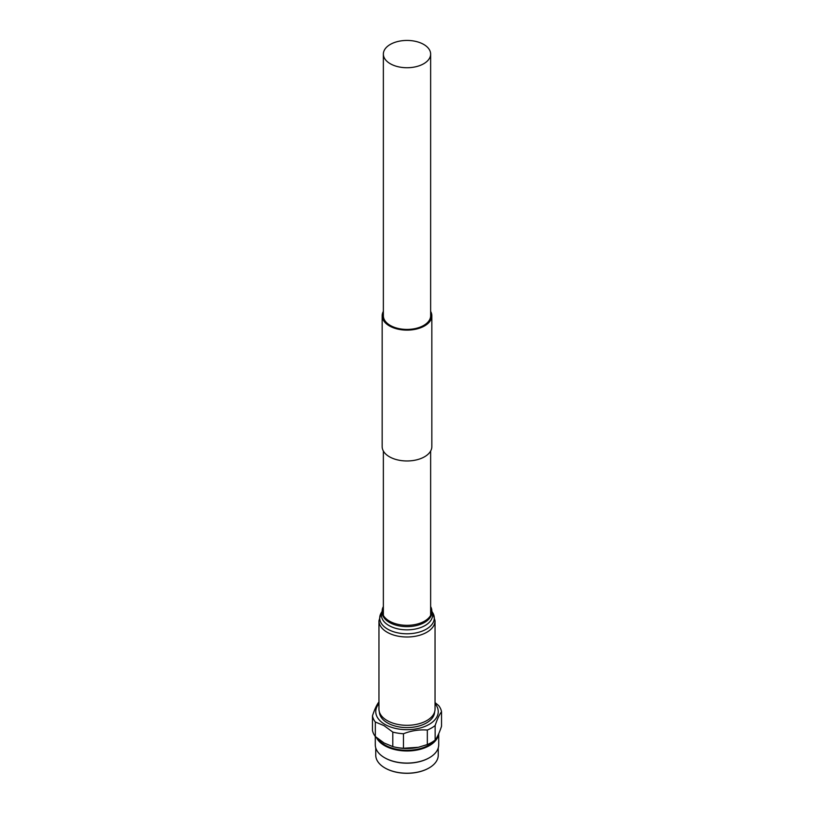 <?xml version="1.0" encoding="UTF-8"?>
<svg xmlns="http://www.w3.org/2000/svg" width="814" height="814" viewBox="0 0 814 814"><rect width="100%" height="100%" fill="white"/><g stroke="black" fill="none" stroke-linecap="round" stroke-linejoin="round"><path stroke-width="1.22" d="M375.753 747.903L375.753 755.178A31.247 18.04 0 0 0 384.91 767.938L385.144 768.07A30.912 17.847 0 0 0 428.856 768.07A30.912 17.847 0 0 0 428.978 768.009M385.144 768.07L384.91 767.938A31.247 18.04 0 0 0 429.09 767.938A31.247 18.04 0 0 0 438.247 755.178L438.247 747.903M375.285 736.466L375.285 744.769A31.715 18.305 0 0 0 384.574 757.712L384.91 757.905A31.247 18.04 0 0 0 429.09 757.905A31.247 18.04 0 0 0 429.253 757.814M384.91 757.905L384.574 757.712A31.715 18.305 0 0 0 429.426 757.712A31.715 18.305 0 0 0 438.715 744.769L438.715 733.75M376.383 737.443A31.715 18.305 0 0 0 384.574 745.614A31.715 18.305 0 0 0 418.131 749.816A31.715 18.305 0 0 0 438.634 733.913M377.716 738.552A31.247 18.04 0 0 0 384.91 745.014A31.247 18.04 0 0 0 415.354 749.643A31.247 18.04 0 0 0 437.322 736.619M378.958 701.994A34.717 20.045 0 0 0 378.856 702.065C376.74 704.771 374.613 709.36 372.466 715.842A34.717 20.045 0 0 0 375.325 722.008L384.055 725.64L392.796 732.091L392.796 746.601A34.717 20.045 0 0 0 394.587 747.038L395.828 747.313A31.247 18.04 0 0 0 418.172 747.313L403.469 748.249L403.469 733.74C411.365 730.667 419.322 729.436 427.33 730.046L427.33 744.566A34.717 20.045 0 0 0 435.144 740.048L435.144 725.539C437.26 719.118 439.387 714.529 441.534 711.762A34.717 20.045 0 0 0 438.675 705.596L435.042 702.594M441.534 711.762L441.534 726.271C439.418 732.692 437.291 737.281 435.144 740.048M427.33 744.566L418.661 747.201M394.587 747.038A34.717 20.045 0 0 0 403.469 748.249M392.796 746.601L384.055 742.968L375.325 736.517L375.325 722.008M378.958 703.703A31.247 18.04 0 0 0 384.91 724.409A31.247 18.04 0 0 0 425.173 726.332A31.247 18.04 0 0 0 435.042 703.703M392.796 732.091A34.717 20.045 0 0 0 403.469 733.74M427.33 730.046A34.717 20.045 0 0 0 435.144 725.539M379.405 712.006A27.605 15.934 0 0 0 387.484 722.924A27.605 15.934 0 0 0 417.287 726.444A27.605 15.934 0 0 0 434.595 712.006M372.466 715.842L372.466 730.351A34.717 20.045 0 0 0 375.325 736.517M383.363 606.583A24.837 14.337 0 0 0 382.163 610.988A24.837 14.337 0 0 0 397.497 624.236A24.837 14.337 0 0 0 424.562 621.133A24.837 14.337 0 0 0 431.837 610.988A24.837 14.337 0 0 0 430.637 606.583M435.042 620.797A28.042 16.188 0 0 1 426.831 632.254A28.042 16.188 0 0 1 396.265 635.765A28.042 16.188 0 0 1 378.958 620.797L378.958 709.126A28.042 16.188 0 0 0 396.265 724.084A28.042 16.188 0 0 0 426.831 720.573A28.042 16.188 0 0 0 435.042 709.126L435.042 620.797L432.753 612.82A27.289 15.761 0 0 1 426.302 629.171A27.289 15.761 0 0 1 392.48 631.369A27.289 15.761 0 0 1 381.247 612.82L382.163 611.314M383.363 311.375A24.837 14.337 -0 0 0 382.163 315.781A24.837 14.337 -0 0 0 389.438 325.926A24.837 14.337 -0 0 0 416.503 329.029A24.837 14.337 -0 0 0 431.837 315.781A24.837 14.337 -0 0 0 430.637 311.375M382.163 315.781L382.163 446.632A24.837 14.337 -0 0 0 389.438 456.776A24.837 14.337 -0 0 0 416.503 459.879A24.837 14.337 -0 0 0 431.837 446.632L431.837 315.781M423.718 44.434A23.637 13.645 -0 0 0 397.954 41.473A23.637 13.645 -0 0 0 383.363 54.08A23.637 13.645 -0 0 0 390.282 63.736A23.637 13.645 -0 0 0 416.046 66.697A23.637 13.645 -0 0 0 430.637 54.08A23.637 13.645 -0 0 0 423.718 44.434M383.363 54.08L383.363 315.781A23.637 13.645 -0 0 0 390.282 325.437A23.637 13.645 -0 0 0 416.046 328.388A23.637 13.645 -0 0 0 430.637 315.781L430.637 54.08M382.163 610.988L382.163 612.301A24.837 14.337 0 0 0 397.497 625.549A24.837 14.337 0 0 0 424.562 622.435A24.837 14.337 0 0 0 431.837 612.301L431.837 610.988M382.163 611.507A25.59 14.774 0 0 0 394.403 627.93A25.59 14.774 0 0 0 425.101 625.518A25.59 14.774 0 0 0 431.837 611.507M431.837 611.314L432.753 612.82M378.958 620.797L381.247 612.82M383.363 451.037L383.363 615.394M430.637 451.037L430.637 615.394"/></g></svg>
